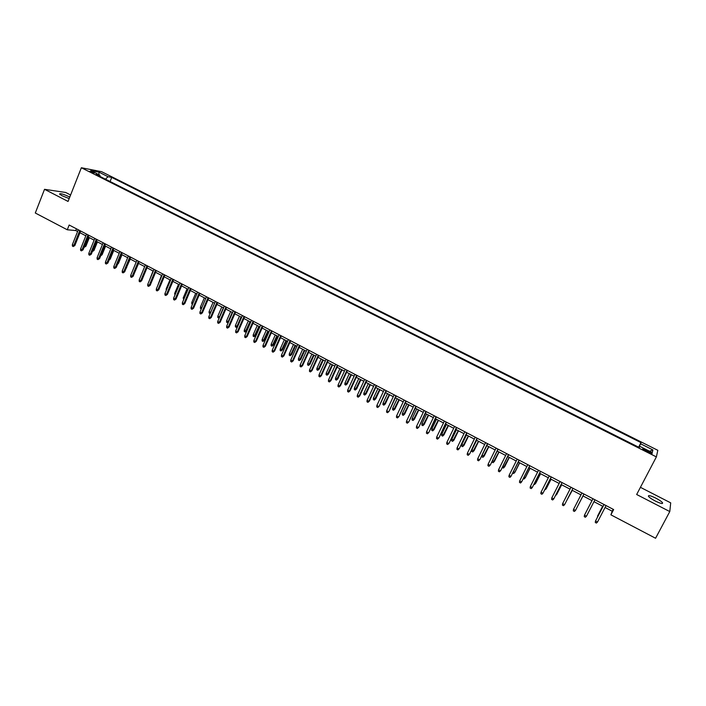 <?xml version="1.0" encoding="UTF-8"?>
<svg xmlns="http://www.w3.org/2000/svg" width="706" height="706" viewBox="0 0 706 706"><rect width="100%" height="100%" fill="white"/><g stroke="black" fill="none" stroke-linecap="round" stroke-linejoin="round"><path stroke-width="1.06" d="M69.788 197.053L69.329 196.815C63.381 194.097 60.107 193.179 59.516 194.044L62.11 195.774L69.188 198.571M655.239 500.995C660.666 503.607 663.093 504.181 662.51 502.707C661.434 501.437 659.183 499.91 655.75 498.101C650.358 495.506 647.94 494.941 648.505 496.406C649.555 497.659 651.797 499.186 655.239 500.995M89.424 171.373L94.348 172.908L89.424 171.373M70.6 195.006L65.693 192.482L44.531 189.314L35.3 213.009L67.273 229.777L75.763 230.544L77.607 231.506M657.815 450.304L101.576 171.673L81.358 167.746L656.377 456.897L657.815 450.304M656.377 456.897L636.662 494.5L669.782 511.568L670.7 502.857L640.421 487.325M605.068 507.482L612.199 511.215L610.893 514.824L613.646 509.547L69.162 225.02L67.273 229.777M648.84 451.319L646.334 450.057C643.634 448.778 642.442 448.451 642.769 449.095L648.54 452.422C651.25 453.711 652.441 454.029 652.115 453.393L648.84 451.319L648.32 452.317M100.093 176.491L99.89 175.185L96.051 174.461L639.345 447.533L639.751 446.333L639.133 447.427M99.89 175.185L90.756 170.596L99.025 172.185L108.053 176.712L111.742 177.409L640.995 442.627L640.607 443.774L652.909 449.943L652.247 452.608L639.751 446.333M638.656 447.189L109.562 181.248M669.782 511.568L655.574 538.254L610.893 514.824M44.531 189.314L68.058 201.439L81.358 167.746M79.954 232.733L85.85 235.822M88.179 237.04L94.127 240.146M96.457 241.373L102.441 244.505M104.77 245.723L110.807 248.874M113.128 250.092L119.208 253.277M121.529 254.487L127.662 257.699M129.975 258.908L136.152 262.138M138.464 263.347L144.695 266.603M146.998 267.812L153.273 271.095M155.576 272.304L161.903 275.614M164.198 276.814L170.578 280.15M172.864 281.35L179.289 284.712M181.574 285.904L188.052 289.292M190.338 290.484L196.868 293.908M199.145 295.099L205.72 298.541M207.996 299.723L214.624 303.201M216.892 304.383L223.581 307.878M225.841 309.06L232.574 312.59M234.833 313.764L241.629 317.321M243.87 318.503L250.718 322.086M252.96 323.251L259.87 326.869M262.102 328.034L269.065 331.679M271.289 332.844L278.305 336.515M280.529 337.68L287.598 341.377M289.813 342.534L296.944 346.267M299.159 347.423L306.342 351.182M308.548 352.338L315.785 356.124M317.982 357.28L325.289 361.101M327.478 362.24L334.838 366.096M337.027 367.235L344.449 371.118M346.62 372.256L354.103 376.174M356.274 377.304L363.811 381.258M365.973 382.387L373.58 386.367M375.733 387.488L383.402 391.503M385.547 392.624L393.277 396.666M395.413 397.787L403.205 401.864M405.332 402.976L413.186 407.088M415.313 408.2L423.229 412.339M425.347 413.451L433.334 417.625M435.443 418.729L443.492 422.938M445.592 424.041L453.702 428.286M455.794 429.38L463.974 433.66M466.057 434.746L474.308 439.061M476.382 440.147L484.695 444.506M486.761 445.583L495.153 449.969M497.209 451.046L505.664 455.467M507.711 456.544L516.236 461M518.275 462.068L526.87 466.569M528.9 467.628L537.566 472.164M539.578 473.214L548.324 477.785M550.327 478.844L559.143 483.451M561.146 484.501L570.024 489.143M572.019 490.185L580.976 494.871M582.953 495.912L591.972 500.633M593.975 501.675L603.03 506.414M613.196 509.308L612.199 511.215M76.451 228.823L75.763 230.544M638.868 447.295L640.607 443.774M638.718 446.995L640.995 442.627M110.154 181.354L111.742 177.409M108.053 176.712L105.423 179.174M649.538 451.249L652.909 449.943M99.025 172.185L98.84 174.656M604.018 504.516L595.502 521.002L604.054 504.534M597.497 522.052L596.393 523.067L595.29 522.484L595.502 521.002L597.497 522.052L606.057 505.575M602.65 506.211L597.532 516.148L602.677 506.228M597.355 517.339L597.885 516.333M586.457 516.218L585.371 517.242L584.268 516.66L584.48 515.177L592.969 498.736L584.683 514.745L584.48 515.177L586.457 516.218L594.955 499.777M573.519 509.388L573.316 510.87L574.41 511.444L575.487 510.429L573.519 509.388L581.947 492.982M583.924 494.015L575.487 510.429L583.933 494.015M562.62 503.634L562.426 505.108L563.512 505.681L564.579 504.666L562.62 503.634L570.995 487.255M564.818 504.252L572.981 488.296L564.818 504.252M551.792 497.906L551.598 499.389L552.674 499.963L553.733 498.939L551.792 497.906L560.096 481.563M562.055 482.586L553.733 498.939L562.1 482.613M577.87 505.796L583.006 495.939M577.808 505.92L582.997 495.939M566.971 500.051L572.301 490.335M566.591 500.792L572.275 490.326M556.134 494.341L556.849 494.209L561.658 484.766M555.507 495.568L556.593 494.588L561.605 484.74M541.017 492.223L540.831 493.697L541.908 494.271L542.949 493.238L541.017 492.223L549.268 475.906M551.218 476.921L542.949 493.238L551.289 476.956M545.359 488.667L546.294 488.649L551.068 479.233M544.732 489.893L546.029 489.02L551.007 479.197M530.312 486.566L530.135 488.04L531.203 488.605L532.236 487.581L530.312 486.566L538.51 470.284M540.443 471.29L532.236 487.581L540.531 471.334M534.636 483.028L535.81 483.125L540.549 473.726M534.027 484.245L534.504 484.501L535.519 483.486L540.461 473.682M519.669 480.945L519.492 482.419L520.551 482.983L521.575 481.951L519.669 480.945L527.806 464.689M529.729 465.695L521.575 481.951L529.835 465.748M523.984 477.415L525.379 477.635L530.082 468.246M523.375 478.633L524.064 478.995L525.07 477.988L529.977 468.193M509.079 475.35L508.92 476.824L509.97 477.388L510.985 476.356L509.079 475.35L517.163 459.129M519.078 460.127L510.985 476.356L519.21 460.197M513.394 471.837L515.001 472.173L519.678 462.809M512.794 473.055L513.686 473.523L514.674 472.517L519.554 462.739M508.488 454.593L500.801 470.452L499.451 471.82L500.448 470.796L498.56 469.79L506.59 453.605M500.801 470.452L508.638 454.673M499.451 471.82L498.401 471.273L498.56 469.79M502.866 466.295L504.693 466.745L509.335 457.391M504.693 466.745L503.36 468.087L509.194 457.32M503.36 468.087L502.363 467.319M497.959 449.095L490.352 464.927L488.984 466.295L489.973 465.263L488.093 464.266L496.071 448.107M490.352 464.927L498.127 449.184M488.984 466.295L487.943 465.739L488.093 464.266M492.4 460.78L494.429 461.345L499.045 452.008M494.429 461.345L493.097 462.677L498.886 451.928M493.097 462.677L492.082 462.139L492.17 461.239M487.493 443.624L479.956 459.438L478.58 460.797L479.559 459.765L477.697 458.776L485.613 442.644M479.956 459.438L487.678 443.721M478.58 460.797L477.547 460.241L477.697 458.776M484.237 455.979L482.895 457.303L481.88 456.764L482.022 455.317L484.237 455.979L488.817 446.66M482.895 457.303L488.64 446.563M482.022 455.317L486.796 445.601M477.079 438.179L469.622 453.984L468.237 455.326L469.208 454.293L467.346 453.314L475.217 437.208M469.622 453.984L477.291 438.294M468.237 455.326L467.213 454.779L467.346 453.314M474.097 450.64L472.746 451.955L471.732 451.416L471.873 449.978L474.097 450.64L478.65 441.338M472.746 451.955L478.447 441.232M471.873 449.978L476.621 440.279M466.737 432.778L459.341 448.557L457.956 449.89L458.909 448.857L457.064 447.878L464.875 431.807M459.341 448.557L466.966 432.893M457.956 449.89L456.932 449.351L457.064 447.878M464.01 445.327L462.659 446.633L461.653 446.104L461.786 444.665L464.01 445.327L468.528 436.043M462.659 446.633L468.316 435.929M461.786 444.665L466.498 434.975M456.447 427.395L449.122 443.165L447.728 444.489L448.672 443.447L446.836 442.477L454.602 426.433M449.122 443.165L456.694 427.527M447.728 444.489L446.713 443.95L446.836 442.477M453.976 440.05L452.617 441.347L451.619 440.818L451.752 439.379L453.976 440.05L458.476 430.784M452.617 441.347L458.238 430.66M451.752 439.379L456.429 429.707M446.21 422.056L438.964 437.799L437.561 439.114L438.497 438.073L436.67 437.111L444.374 421.094M438.964 437.799L446.483 422.188M437.561 439.114L436.546 438.576L436.67 437.111M444.003 434.799L442.644 436.087L441.647 435.558L441.771 434.119L444.003 434.799L448.469 425.55M442.644 436.087L448.213 425.418M441.771 434.119L446.421 424.474M436.043 416.734L428.86 432.46L427.448 433.766L428.374 432.725L426.565 431.772L434.216 415.781M428.86 432.46L436.326 416.884M427.448 433.766L426.442 433.237L426.565 431.772M434.093 429.583L432.716 430.854L431.728 430.333L431.843 428.895L434.093 429.583L438.523 420.344M432.716 430.854L438.25 420.202M431.843 428.895L436.467 419.267M425.921 411.448L418.808 427.156L417.396 428.454L418.314 427.412L416.505 426.459L424.112 410.504M418.808 427.156L426.23 411.607M417.396 428.454L416.399 427.924L416.505 426.459M424.227 424.385L422.85 425.656L421.861 425.136L421.976 423.697L424.227 424.385L428.63 415.163M422.85 425.656L428.339 415.013M421.976 423.697L426.565 414.087M415.869 406.197L408.818 421.879L407.397 423.168L408.306 422.126L406.506 421.182L414.06 405.253M408.818 421.879L416.187 406.356M407.397 423.168L406.4 422.638L406.506 421.182M414.413 419.223L413.028 420.485L412.048 419.964L412.163 418.526L414.413 419.223L418.79 410.018M413.028 420.485L418.481 409.859M412.163 418.526L416.716 408.933M405.862 400.964L398.881 416.637L397.46 417.917L398.352 416.867L396.569 415.931L404.07 400.028M398.881 416.637L406.206 401.14M397.46 417.917L396.472 417.387L396.569 415.931M404.662 414.087L403.267 415.34L402.296 414.828L402.394 413.389L404.662 414.087L409.003 404.9M403.267 415.34L408.686 404.732M402.394 413.389L406.921 403.814M395.916 395.766L389.006 411.421L387.576 412.683L388.459 411.642L386.685 410.707L394.133 394.839M389.006 411.421L396.278 395.951M387.576 412.683L386.588 412.163L386.685 410.707M394.963 408.977L393.56 410.221L392.589 409.709L392.686 408.28L394.963 408.977L399.278 399.808M393.56 410.221L398.934 399.631M392.686 408.28L397.187 398.714M386.032 390.603L379.184 406.232L377.745 407.494L378.619 406.444L376.854 405.518L384.249 389.677M379.184 406.232L386.403 390.797M377.745 407.494L376.766 406.974L376.854 405.518M385.308 403.903L383.905 405.129L382.943 404.626L383.031 403.197L385.308 403.903L389.597 394.742M383.905 405.129L389.244 394.557M383.031 403.197L387.506 393.648M376.192 385.458L368.832 401.282L369.414 401.07L367.967 402.323L368.832 401.282L367.076 400.346L374.427 384.541M369.414 401.07L376.58 385.661M367.967 402.323L366.996 401.811L367.076 400.346M375.716 398.846L374.304 400.073L373.342 399.57L373.43 398.14L375.716 398.846L379.978 389.712M374.304 400.073L379.599 389.518M373.43 398.14L377.869 388.609M366.414 380.349L359.098 396.137L359.698 395.942L358.242 397.187L359.098 396.137L357.351 395.219L364.658 379.431M359.698 395.942L366.82 380.56M358.242 397.187L357.271 396.675L357.351 395.219M366.167 393.824L364.755 395.042L363.802 394.539L363.881 393.11L366.167 393.824L370.403 384.699M364.755 395.042L370.015 384.496M363.881 393.11L368.294 383.596M356.689 375.265L349.426 391.027L350.035 390.842L348.579 392.077L349.426 391.027L347.687 390.109L354.941 374.356M350.035 390.842L357.112 375.486M348.579 392.077L347.617 391.565L347.687 390.109M356.671 388.829L355.25 390.03L354.306 389.535L354.386 388.106L356.671 388.829L360.881 379.722M355.25 390.03L360.475 379.51M354.386 388.106L358.763 378.61M347.008 370.209L339.798 385.944L340.424 385.767L338.959 386.994L339.798 385.944L338.068 385.035L345.278 369.309M340.424 385.767L347.449 370.438M338.959 386.994L338.006 386.482L338.068 385.035M337.389 365.187L330.223 380.887L330.867 380.719L329.402 381.937L330.223 380.887L328.511 379.978L335.668 364.287M330.867 380.719L337.847 365.426M329.402 381.937L328.449 381.434L328.511 379.978M327.822 360.184L320.709 375.857L321.362 375.698L319.889 376.907L320.709 375.857L318.997 374.957L326.11 359.292M321.362 375.698L328.299 360.431M319.889 376.907L318.944 376.404L318.997 374.957M347.228 383.852L345.808 385.052L344.863 384.558L344.934 383.129L347.228 383.852L351.411 374.762M345.808 385.052L350.988 374.542M344.934 383.129L349.285 373.65M337.839 378.91L336.409 380.102L335.474 379.607L335.535 378.187L337.839 378.91L341.995 369.838M336.409 380.102L341.554 369.609M335.535 378.187L339.86 368.726M328.502 373.995L327.063 375.177L326.128 374.683L326.19 373.262L328.502 373.995L332.623 364.94M327.063 375.177L332.173 364.702M326.19 373.262L330.487 363.819M318.309 355.215L311.24 370.862L311.911 370.712L310.428 371.912L311.24 370.862L309.537 369.962L316.606 354.324M311.911 370.712L318.803 355.471M310.428 371.912L309.484 371.409L309.537 369.962M319.209 369.106L317.771 370.279L316.844 369.785L316.897 368.364L319.209 369.106L323.313 360.06M317.771 370.279L322.836 359.813M316.897 368.364L321.168 358.939M308.849 350.273L301.824 365.885L302.512 365.743L301.021 366.935L301.824 365.885L300.129 364.993L307.154 349.382M302.512 365.743L309.352 350.538M301.021 366.935L300.085 366.44L300.129 364.993M309.969 364.234L308.522 365.408L307.595 364.923L307.648 363.493L309.969 364.234L314.038 355.215M308.522 365.408L313.552 354.959M307.648 363.493L311.893 354.085M299.441 345.349L292.46 360.942L293.158 360.81L291.666 361.993L292.46 360.942L290.775 360.051L297.747 344.466M293.158 360.81L299.962 345.622M291.666 361.993L290.74 361.498L290.775 360.051M300.774 359.398L299.326 360.554L298.409 360.078L298.453 358.657L300.774 359.398L304.824 350.388M299.326 360.554L304.321 350.123M298.453 358.657L302.662 349.258M290.078 340.46L283.141 356.018L283.856 355.903L282.365 357.077L283.141 356.018L281.473 355.136L288.401 339.586M283.856 355.903L290.616 340.742M282.365 357.077L281.438 356.583L281.473 355.136M291.631 354.589L290.175 355.736L289.266 355.259L289.301 353.838L291.631 354.589L295.655 345.596M290.175 355.736L295.134 345.322M289.301 353.838L293.493 344.457M280.767 335.597L273.884 351.129L274.608 351.014L273.107 352.179L273.884 351.129L272.216 350.247L279.099 334.723M274.608 351.014L281.323 335.888M273.107 352.179L272.189 351.694L272.216 350.247M282.541 349.797L281.076 350.944L280.167 350.458L280.203 349.046L282.541 349.797L286.53 340.821M281.076 350.944L286.001 340.539M280.203 349.046L284.368 339.683M271.51 330.761L264.671 346.258L265.412 346.161L263.903 347.317L264.671 346.258L263.011 345.393L269.851 329.887M265.412 346.161L272.084 331.052M263.903 347.317L262.985 346.831L263.011 345.393M273.496 345.031L272.022 346.169L271.122 345.693L271.148 344.281L273.496 345.031L277.458 336.074M272.022 346.169L276.92 335.791M271.148 344.281L275.287 334.935M262.305 325.943L255.501 341.422L256.26 341.325L254.751 342.481L255.501 341.422L253.86 340.557L260.655 325.087M256.26 341.325L262.888 326.251M254.751 342.481L253.833 341.995L253.86 340.557M264.494 340.301L263.02 341.422L262.12 340.954L262.147 339.533L264.494 340.301L268.439 331.352M263.02 341.422L267.874 331.061M262.147 339.533L266.259 330.214M253.145 321.159L246.385 336.603L247.162 336.524L245.644 337.662L246.385 336.603L244.753 335.747L251.504 320.303M247.162 336.524L253.745 321.468M245.644 337.662L244.735 337.186L244.753 335.747M255.537 335.588L254.063 336.7L253.172 336.232L253.189 334.82L255.537 335.588L259.464 326.657M254.063 336.7L258.89 326.357M253.189 334.82L257.275 325.51M244.038 316.403L237.322 331.82L238.107 331.741L236.589 332.879L237.322 331.82L235.698 330.964L242.396 315.547M238.107 331.741L244.647 316.72M236.589 332.879L235.68 332.402L235.698 330.964M246.632 330.893L245.15 332.005L244.267 331.538L244.285 330.126L246.632 330.893L250.533 321.98M245.15 332.005L249.942 321.671M244.285 330.126L248.335 320.833M234.974 311.664L228.303 327.055L229.106 326.984L227.579 328.113L228.303 327.055L226.688 326.198L233.351 310.816M229.106 326.984L235.601 311.99M227.579 328.113L226.679 327.637L226.688 326.198M237.728 326.278L236.289 327.337L235.407 326.869L235.416 325.466L237.013 326.304L241.046 317.02M236.289 327.337L237.754 326.234M235.416 325.466L239.449 316.182M225.964 306.951L219.337 322.315L220.148 322.254L218.613 323.374L219.337 322.315L217.722 321.468L224.34 306.113M220.148 322.254L226.6 307.286M218.613 323.374L217.722 322.907L217.722 321.468M228.462 322.095L227.473 322.695L226.591 322.227L226.6 320.815L228.188 321.654L232.195 312.387M227.473 322.695L228.673 321.618M226.6 320.815L230.606 311.558M216.998 302.265L210.414 317.603L211.235 317.55L209.7 318.662L210.414 317.603L208.808 316.765L215.383 301.427M211.235 317.55L217.651 302.609M209.7 318.662L208.808 318.194L208.808 316.765M219.248 317.929L217.827 317.612L217.827 316.2L219.407 317.029L223.387 307.781M218.701 318.071L219.645 317.012M217.827 316.2L221.808 306.951M208.076 297.605L201.537 312.917L202.375 312.873L200.831 313.976L201.537 312.917L199.948 312.078L206.479 296.776M202.375 312.873L208.747 297.958M200.831 313.976L199.948 313.508L199.948 312.078M210.229 313.455L209.108 313.014L209.108 311.602L213.062 302.38M209.108 311.602L210.67 312.431L209.973 313.473M199.207 292.972L192.712 308.257L193.559 308.222L192.014 309.316L192.712 308.257L191.123 307.419L197.618 292.143M193.559 308.222L199.895 293.334M192.014 309.316L191.132 308.849L191.123 307.419M201.316 308.857L200.425 308.443L200.425 307.031L204.352 297.826M200.425 307.031L201.792 307.754M190.382 288.366L183.931 303.615L184.787 303.589L183.242 304.674L183.931 303.615L182.351 302.786L188.802 287.536M184.787 303.589L191.079 288.728M183.242 304.674L182.369 304.215L182.351 302.786M192.473 304.251L191.794 303.889L191.785 302.486L195.694 293.29M191.785 302.486L192.959 303.103M181.61 283.777L175.194 299L176.068 298.982L174.514 300.068L175.194 299L173.623 298.179L180.03 282.956M176.068 298.982L182.316 284.147M174.514 300.068L173.641 299.6L173.623 298.179M183.692 299.618L183.198 297.967L187.081 288.78M183.198 297.967L184.178 298.479M172.873 279.214L166.501 294.411L167.393 294.402L165.831 295.479L166.501 294.411L164.939 293.59L171.311 278.393M167.393 294.402L173.597 279.594M165.831 295.479L164.966 295.02L164.939 293.59M174.956 295.011L174.647 293.467L178.503 284.297M174.647 293.467L175.432 293.873M164.189 274.678L157.862 289.848L158.753 289.839L157.191 290.907L157.862 289.848L156.308 289.028L162.636 273.857M158.753 289.839L164.93 275.058M157.191 290.907L156.335 290.457L156.308 289.028M166.263 290.44L166.148 288.983L169.978 279.841M166.148 288.983L166.74 289.301M155.549 270.16L149.257 285.303L150.166 285.312L148.604 286.371L149.257 285.303L147.713 284.492L153.996 269.348M150.166 285.312L156.3 270.557M148.604 286.371L147.748 285.912L147.713 284.492M157.712 285.665L161.498 275.402M146.954 265.668L140.706 280.785L141.624 280.794L140.053 281.853L140.706 280.785L139.17 279.973L145.41 264.865M141.624 280.794L147.722 266.065M140.053 281.853L139.206 281.403L139.17 279.973M149.284 280.714L153.052 270.98M138.402 261.202L132.19 276.293L133.125 276.311L131.554 277.352L132.19 276.293L130.663 275.49L136.876 260.399M133.125 276.311L139.179 261.608M131.554 277.352L130.707 276.911L130.663 275.49M140.9 275.781L144.659 266.586M129.904 256.755L123.726 271.819L124.671 271.845L123.091 272.887L123.726 271.819L122.209 271.016L128.377 255.96M124.671 271.845L130.689 257.169M123.091 272.887L122.253 272.437L122.209 271.016M134.855 272.11L138.561 263.4M121.441 252.333L115.299 267.371L116.261 267.406L114.681 268.439L115.299 267.371L113.79 266.577L119.923 251.539M116.261 267.406L122.244 252.757M114.681 268.439L113.834 267.989L113.79 266.577M126.356 267.742L130.257 259.058M126.692 267.75L126.118 268.324M113.022 247.938L106.924 262.95L107.894 262.985L106.306 264.009L106.924 262.95L105.423 262.155L111.513 247.144M107.894 262.985L113.834 248.362M106.306 264.009L105.468 263.567L105.423 262.155M117.902 263.391L118.449 263.409L121.988 254.725M118.449 263.409L117.505 264.344M104.647 243.561L98.584 258.546L99.564 258.59L97.975 259.605L98.584 258.546L97.093 257.752L103.138 242.776M99.564 258.59L105.468 243.994M97.975 259.605L97.146 259.173L97.093 257.752M109.492 259.058L110.242 259.093L113.763 250.427M110.242 259.093L109.059 260.108M96.316 239.202L90.289 254.16L91.286 254.213L89.688 255.228L90.289 254.16L88.806 253.375L94.816 238.425M91.286 254.213L97.154 239.643M89.688 255.228L88.859 254.787L88.806 253.375M104.779 245.723L101.126 254.742L102.079 254.795L105.582 246.147M102.079 254.795L100.693 255.801M88.021 234.869L82.037 249.8L83.043 249.862L81.446 250.868L82.037 249.8L80.563 249.024L86.538 234.092M83.043 249.862L88.877 235.319M81.446 250.868L80.625 250.436L80.563 249.024M92.83 250.374L93.96 250.524L97.446 241.884M93.96 250.524L92.398 251.512L96.625 241.452M79.778 230.562L73.83 245.467L74.845 245.538L73.239 246.535L73.83 245.467L72.356 244.691L78.295 229.785M74.845 245.538L80.643 231.012M73.239 246.535L72.427 246.103L72.356 244.691M84.579 246.032L85.885 246.27L89.344 237.648M85.885 246.27L84.314 247.25L88.506 237.216M645.813 451.055L646.334 450.057M662.06 503.546L662.51 502.707"/></g></svg>
